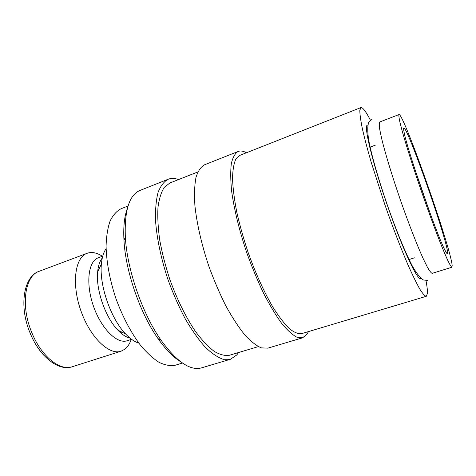 <?xml version="1.0" encoding="UTF-8"?>
<svg xmlns="http://www.w3.org/2000/svg" width="476" height="476" viewBox="0 0 476 476"><rect width="100%" height="100%" fill="white"/><g stroke="black" fill="none" stroke-linecap="round" stroke-linejoin="round"><path stroke-width="0.71" d="M399.025 114.555L379.753 121.975C379.122 122.772 379.134 125.372 379.788 129.775L381.704 138.814C385.28 153.468 392.135 176.013 400.274 199.628C408.491 223.208 417.053 245.164 423.313 258.89L427.394 267.173C429.608 271.04 431.202 273.093 432.196 273.331L451.926 267.232L452.17 265.65C451.206 248.924 404.07 114.401 399.102 114.543L399.025 114.555C398.668 115.251 398.953 117.768 399.888 122.112L402.196 131.084C406.272 145.704 413.489 168.361 421.718 192.197C430.001 216.015 438.348 238.28 444.191 252.286L447.928 260.765C449.885 264.751 451.218 266.905 451.926 267.232M238.518 352.549L236.774 354.971L230.473 359.261L223.125 359.279C217.568 357.345 211.546 353.246 205.061 346.968C198.433 339.471 191.846 330.13 185.307 318.944C178.952 306.901 173.228 293.942 168.135 280.061C161.12 259.021 156.753 238.149 155.527 220.4C155.277 209.256 156.134 199.89 158.097 192.31C160.626 185.896 163.964 181.546 168.111 179.268L169.754 178.75C172.479 178.131 175.424 178.399 178.577 179.565M308.377 331.623L307.228 333.932L302.688 337.781L296.941 337.24C292.425 334.872 287.343 330.267 281.703 323.424C275.836 315.326 269.838 305.36 263.704 293.531C257.653 280.834 252.012 267.262 246.782 252.81C239.422 230.961 234.174 209.523 231.693 191.548C230.545 180.315 230.426 170.985 231.33 163.565C232.788 157.377 235.055 153.343 238.131 151.463L239.38 151.106C241.481 150.749 243.825 151.309 246.407 152.784M425.996 280.691C427.103 286.558 427.573 290.854 427.4 293.573L426.276 296.31C424.842 296.09 422.658 293.644 419.725 288.968C416.375 282.97 412.43 274.866 407.884 264.644C400.548 247.496 392.902 227.593 384.947 204.936L371.197 162.274C367.472 149.375 364.521 138.171 362.349 128.669C360.671 120.368 359.826 114.27 359.826 110.361L360.885 107.582L361.308 107.528C363.176 107.903 366.181 112.068 370.328 120.023M102.745 256.136L97.979 257.915C88.131 261.657 85.573 283.958 93.534 306.383C101.376 328.857 117.209 344.309 127.104 340.751L131.56 339.311M102.405 256.267C96.86 252.667 91.755 251.679 87.096 253.303L86.924 253.369C74.976 257.57 71.424 283.839 80.807 310.53C90.047 337.276 109.105 355.489 121.017 351.223L124.67 349.336C127.532 347.159 129.716 343.856 131.215 339.424M415.012 169.635L430.411 214.069M403.821 127.979C407.313 126.003 447.369 240.255 447.601 252.637C447.714 254.72 446.797 253.827 444.858 249.971C436.73 234.864 407.117 149.387 404.154 132.495C403.559 129.615 403.446 128.109 403.821 127.979M420.832 278.186C418.517 282.387 404.255 253.036 389.517 211.469C373.041 165.523 362.944 123.915 367.579 125.188L367.823 125.188M182.463 363.045L175.293 365.217C170.438 366.139 165.047 365.193 159.121 362.379C152.986 358.452 146.739 352.698 140.384 345.13C130.733 332.23 122.54 316.588 115.799 298.196C109.712 279.573 106.475 262.211 106.071 246.11C106.38 236.227 107.731 227.849 110.123 220.965C113.038 215.087 116.685 211.011 121.077 208.732L128.05 206.001M106.106 248.662C103.56 252.286 101.989 257.415 101.382 264.049C99.139 285.047 110.849 318.825 125.599 333.938C130.18 338.775 134.589 341.833 138.831 343.101M102.281 257.992C99.776 261.122 98.229 265.739 97.645 271.844C95.724 289.509 105.398 317.438 117.84 330.124C122.076 334.563 126.146 337.234 130.049 338.138M426.276 296.31L301.57 333.664C298.137 334.075 294.037 332.385 289.277 328.583C284.19 323.525 278.757 316.427 272.974 307.3C263.99 291.865 255.689 273.551 248.079 252.357C243.462 238.422 239.672 224.892 236.709 211.778C234.305 199.26 232.913 188.216 232.52 178.649C232.704 170.152 233.793 163.673 235.793 159.204L239.803 155.39L360.885 107.582M302.688 337.781L267.863 348.14L261.324 347.873C256.29 345.719 250.751 341.357 244.688 334.795C238.446 326.988 232.157 317.331 225.82 305.812C219.614 293.43 213.932 280.156 208.768 265.983C201.574 244.527 196.761 223.357 194.898 205.489C194.19 194.291 194.553 184.944 195.981 177.441C197.962 171.14 200.753 166.951 204.365 164.875L238.131 151.463M258.331 346.611L229.497 355.251C225.017 356 219.924 354.703 214.224 351.371C208.25 346.82 202.062 340.28 195.654 331.748C185.842 317.254 177.239 299.832 169.837 279.471C165.458 266.036 162.09 252.917 159.734 240.112C158.026 227.831 157.443 216.913 157.978 207.34C159.139 198.778 161.233 192.12 164.268 187.365L169.819 183.022L197.82 171.967M230.473 359.261L201.515 367.871C190.251 370.994 176.792 361.814 161.132 340.328C142.401 313.827 127.027 269.452 125.343 237.042C124.355 210.475 129.252 194.934 140.033 190.418L168.111 179.268M180.386 361.546C173.121 357.137 165.66 349.479 158.002 338.585C140.117 313.327 125.539 271.255 123.968 240.35C123.242 227.052 124.367 216.419 127.348 208.458M72.322 366.722C58.512 371.631 39.312 356.417 29.97 332.682C18.856 306.127 23.502 276.342 39.246 271.255L39.062 271.326C24.936 275.818 20.438 305.396 31.648 332.218C41.097 356.262 59.994 371.298 72.322 366.722L121.017 351.223M29.905 332.67C33.582 341.631 38.199 349.146 43.768 355.203M427.638 280.489L423.354 279.953C420.01 277.681 416.369 273.093 412.436 266.191C404.951 251.947 395.729 229.069 387.047 204.252C378.509 179.381 371.595 155.7 368.656 139.855C367.466 131.953 367.484 126.075 368.716 122.219L372.357 118.982M39.246 271.255L87.096 253.303M99.942 267.06L98.223 267.685M375.35 145.156L369.751 147.257M414.394 257.837L408.694 259.652M122.606 332.468L120.868 333.033M117.84 330.124L125.599 333.938M97.645 271.844L101.382 264.049M158.002 338.585L161.132 340.328M123.968 240.35L125.343 237.042"/></g></svg>
